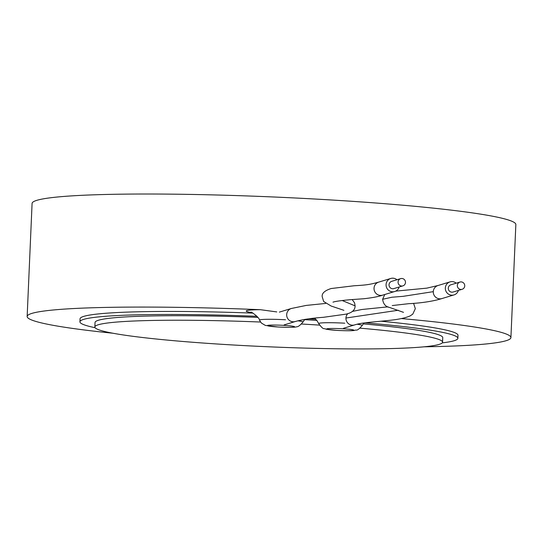 <?xml version="1.0" encoding="UTF-8"?>
<svg xmlns="http://www.w3.org/2000/svg" width="543" height="543" viewBox="0 0 543 543"><rect width="100%" height="100%" fill="white"/><g stroke="black" fill="none" stroke-linecap="round" stroke-linejoin="round"><path stroke-width="0.81" d="M464.74 285.889A3.781 3.699 73.2 0 0 459.941 282.055A3.781 3.699 73.2 0 0 457.335 285.462A3.781 3.699 73.2 0 0 462.127 289.297A3.781 3.699 73.2 0 0 464.74 285.889M459.941 282.055L450.907 284.783A3.781 3.699 73.2 0 0 448.294 288.19A3.781 3.699 73.2 0 0 453.093 292.025L462.127 289.297M405.478 282.469A3.781 3.699 73.2 0 0 400.686 278.634A3.781 3.699 73.2 0 0 398.073 282.041A3.781 3.699 73.2 0 0 402.872 285.876A3.781 3.699 73.2 0 0 405.478 282.469M400.686 278.634L391.646 281.362A3.781 3.699 73.2 0 0 389.039 284.77A3.781 3.699 73.2 0 0 393.838 288.604L402.872 285.876M396.953 279.76A6.808 6.659 73.2 0 0 386.073 284.6A6.808 6.659 73.2 0 0 399.139 287.003M456.208 283.181A6.808 6.659 73.2 0 0 445.335 288.021A6.808 6.659 73.2 0 0 458.394 290.424M260.518 322.033A174.018 12.197 -177.5 0 0 94.849 326.995A174.018 12.197 -177.5 0 0 234.067 345.043A174.018 12.197 -177.5 0 0 442.559 342.171A174.018 12.197 -177.5 0 0 360.029 328.162M319.542 325.114A174.018 12.197 -177.5 0 0 303.34 324.123A174.018 12.197 -177.5 0 0 301.541 324.022M442.559 342.171L442.755 337.651A174.018 12.197 -177.5 0 0 363.213 323.899M316.8 320.404A174.018 12.197 -177.5 0 0 304.589 319.664M257.85 317.397A174.018 12.197 -177.5 0 0 95.045 322.467L94.849 326.995M401.263 318.565A242.11 16.969 2.5 0 1 510.915 337.603L515.85 224.551A242.11 16.969 -177.5 0 0 322.155 199.437A242.11 16.969 -177.5 0 0 32.085 203.428L27.15 316.481A242.11 16.969 2.5 0 1 260.375 309.693L276.781 311.926M112.917 333.232A242.11 16.969 2.5 0 1 27.15 316.481M510.915 337.603A242.11 16.969 2.5 0 1 424.015 346.814M315.795 319.243A189.147 13.256 -177.5 0 0 308.729 318.816M252.963 313.121A189.147 13.256 -177.5 0 0 80.059 318.795L79.93 321.809A189.147 13.256 -177.5 0 0 95.12 327.721M442.226 342.877A189.147 13.256 -177.5 0 0 457.871 338.309L458 335.296A189.147 13.256 -177.5 0 0 381.2 321.239M256.975 316.297A189.147 13.256 -177.5 0 0 79.93 321.809M457.871 338.309A189.147 13.256 -177.5 0 0 364.998 322.807M325.644 303.435L306.198 305.424L291.381 308.478A6.808 6.659 73.2 0 0 286.684 314.607A6.808 6.659 73.2 0 0 295.317 321.517L284.186 324.877M343.909 310.325L331.101 306.014L323.662 301.494L322.209 296.749C321.694 293.342 324.666 290.6 331.135 288.537L354.002 285.774C365.71 285.068 369.416 284.736 378.729 282.102A6.808 6.659 73.2 0 0 374.025 288.238A6.808 6.659 73.2 0 0 382.666 295.141L394.713 291.503M295.317 321.517C302.322 319.549 311.696 318.144 323.445 317.302L346.013 314.146C352.115 312.768 355.136 310.005 355.088 305.865L342.165 300.51M347.825 313.616A6.808 6.659 73.2 0 0 354.579 324.931C362.066 322.474 372.362 322.243 391.136 320.18C399.431 319.243 405.791 317.811 410.209 315.877L412.782 314.119L415.334 308.668L413.576 303.347M403.497 312.347L389.65 307.481C385.673 306.802 383.324 304.066 382.611 299.281L391.91 297.231L403.13 296.335L433.287 291.659A6.808 6.659 73.2 0 0 441.921 298.562L453.968 294.924M345.945 318.028L398.297 310.243M395.65 291.136L426.812 288.143L437.984 285.523A6.808 6.659 73.2 0 0 433.287 291.659M252.027 312.68A35.39 2.477 2.5 0 1 260.375 309.693M285.537 319.773A21.781 1.527 -177.5 0 0 259.445 320.187C260.056 317.831 249.855 310.657 251.083 312.34M344.791 323.194A21.781 1.527 -177.5 0 0 318.707 323.608C324.062 330.843 323.506 327.694 326.139 329.241L337.393 330.429C345.735 330.83 351.369 330.843 354.301 330.47C357.063 329.16 356.235 332.248 362.201 325.508A21.781 1.527 -177.5 0 0 357.131 324.246M337.522 330.409A13.616 0.957 -177.5 0 0 353.568 330.361A13.616 0.957 -177.5 0 0 342.945 328.773A13.616 0.957 -177.5 0 0 326.9 328.82A13.616 0.957 -177.5 0 0 337.522 330.409M278.267 326.995A13.616 0.957 -177.5 0 0 294.306 326.94A13.616 0.957 -177.5 0 0 283.684 325.352A13.616 0.957 -177.5 0 0 267.645 325.406A13.616 0.957 -177.5 0 0 278.267 326.995M259.445 320.187L261.448 323.092L265.351 325.413L278.138 327.008C289.589 327.429 295.745 327.354 296.6 326.777C298.032 326.934 300.15 325.366 302.946 322.087A21.781 1.527 -177.5 0 0 297.829 320.818M355.088 305.865L354.613 302.926L352.163 299.553M291.381 308.478L279.34 312.116M378.729 282.102L390.777 278.464M332.981 302.166C334.848 301.433 340.57 300.612 350.147 299.702L363.844 298.738C372.695 297.727 378.973 296.526 382.666 295.141M392.25 305.56L408.865 303.666C419.087 303.218 432.262 301.596 441.921 298.562M437.984 285.523L450.032 281.885M354.579 324.931L343.447 328.298M352.203 311.451L361.808 309.51L388.041 306.836M382.611 299.281L384.77 294.503M314.594 318.13L316.976 320.628L318.707 323.608M362.201 325.508L363.953 322.956M302.946 322.087L304.82 319.393"/></g></svg>
